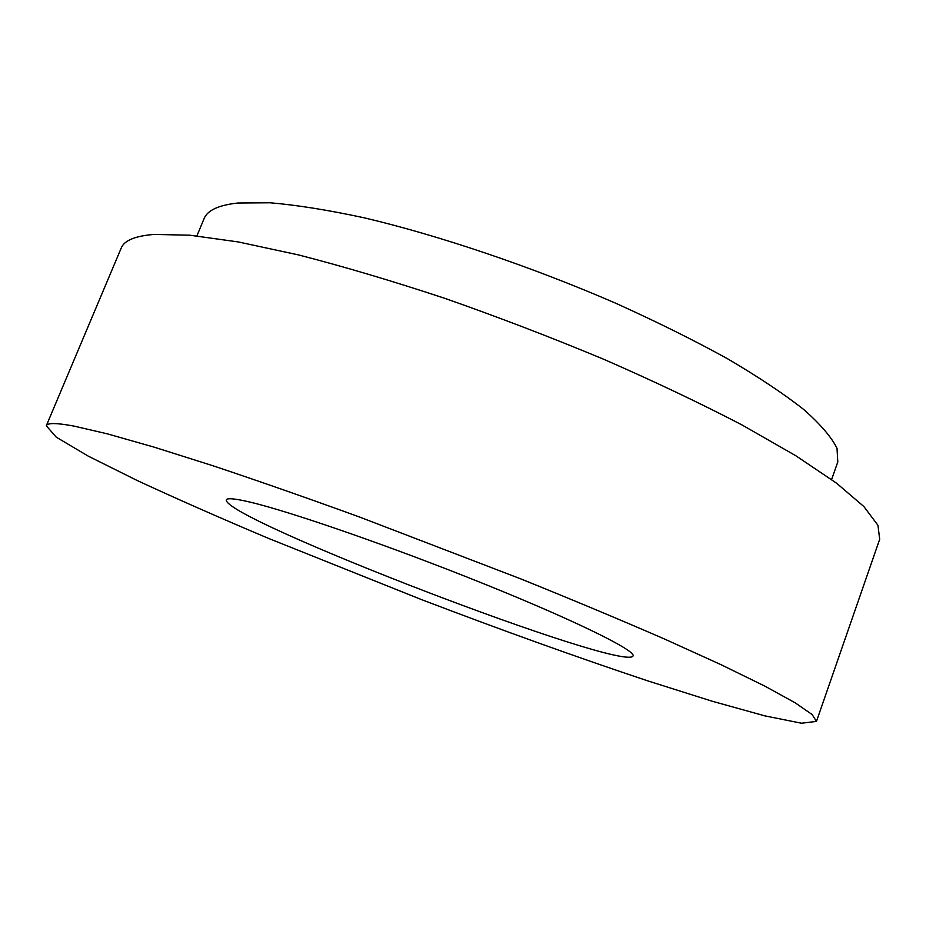 <?xml version="1.0" encoding="UTF-8"?>
<svg xmlns="http://www.w3.org/2000/svg" width="926" height="926" viewBox="0 0 926 926"><rect width="100%" height="100%" fill="white"/><g stroke="black" fill="none" stroke-linecap="round" stroke-linejoin="round"><path stroke-width="1.39" d="M73.872 426.064C56.532 422.858 47.33 422.754 46.3 425.775L56.231 437.153L88.248 456.136L137.187 480.501C176.449 498.709 220.145 517.981 268.274 538.295L421.411 599.562C501.383 630.085 576.944 657.228 648.096 680.98L712.302 701.26L764.98 715.902L801.476 723.218L816.466 721.412L812.148 714.559L795.272 702.869L765.015 686.212L721.215 664.764L664.59 639.056C620.999 620.084 573.125 600.048 520.944 578.958L359.508 517.009C306.68 497.818 257.81 480.733 212.864 465.732L153.843 447.061L107.219 433.808L73.872 426.064M816.466 721.412L879.7 539.233L877.952 525.285L863.865 506.545L836.56 483.187L795.781 455.719L742.12 425.011C700.438 403.308 654.265 381.373 603.602 359.219C551.34 337.434 498.512 317.178 445.128 298.45C392.705 281.087 343.812 266.572 298.45 254.905L238.271 241.941L189.853 235.204L154.214 234.417C135.184 235.933 124.177 240.482 121.213 248.075L46.3 425.775M831.606 479.529L837.798 461.958L837.023 448.381C831.675 437.396 820.668 424.502 803.976 409.697C783.963 393.932 758.51 376.975 727.639 358.802C693.944 340.236 656.569 321.681 615.501 303.138C531.316 266.595 439.074 235.447 363.906 217.749C327.92 210.017 296.667 205.028 270.126 202.782L237.924 203.014C218.617 205.121 207.331 210.341 204.056 218.686L196.902 235.887M249.488 501.985C234.822 498.547 227.125 497.852 226.372 499.878C221.927 518.259 624.066 672.623 633.06 655.99C636.231 650.839 577.095 621.404 484.796 584.179C392.647 546.977 289.803 511.337 249.488 501.985"/></g></svg>
